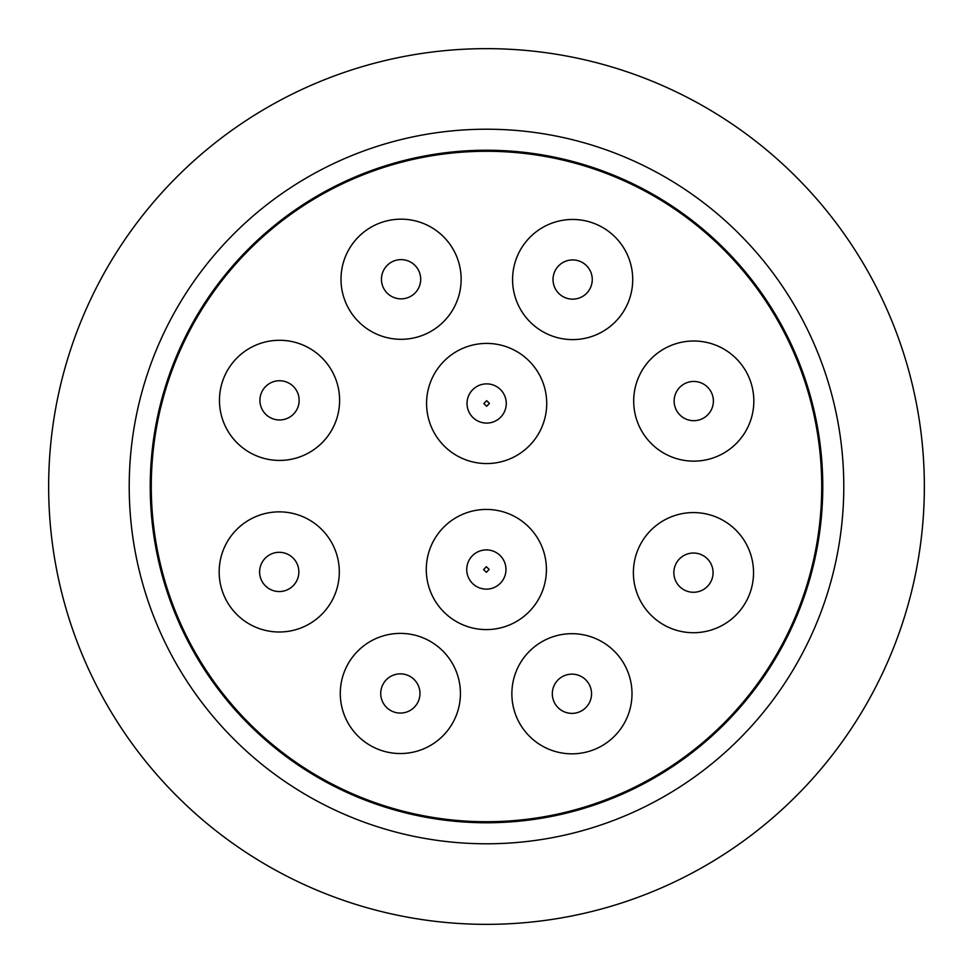 <?xml version="1.0" encoding="UTF-8"?>
<svg xmlns="http://www.w3.org/2000/svg" width="973" height="973" viewBox="0 0 973 973"><rect width="100%" height="100%" fill="white"/><g stroke="black" fill="none" stroke-linecap="round" stroke-linejoin="round"><path stroke-width="1.46" d="M48.65 486.5A437.85 437.85 0 0 0 486.5 924.35A437.85 437.85 0 0 0 924.35 486.5A437.85 437.85 0 0 0 486.5 48.65A437.85 437.85 0 0 0 48.65 486.5M843.786 486.5A357.286 357.286 0 0 1 486.5 843.786A357.286 357.286 0 0 1 129.214 486.5A357.286 357.286 0 0 1 486.5 129.214A357.286 357.286 0 0 1 843.786 486.5M150.231 486.5A336.269 336.269 0 0 1 486.5 150.231A336.269 336.269 0 0 1 822.769 486.5A336.269 336.269 0 0 1 486.5 822.769A336.269 336.269 0 0 1 150.231 486.5M821.723 486.5A335.223 335.223 0 0 1 486.5 821.723A335.223 335.223 0 0 1 151.277 486.5A335.223 335.223 0 0 1 486.5 151.277A335.223 335.223 0 0 1 821.723 486.5M460.424 693.469A60.071 60.071 0 0 1 400.353 753.54A60.071 60.071 0 0 1 340.282 693.469A60.071 60.071 0 0 1 400.353 633.387A60.071 60.071 0 0 1 460.424 693.469M693.469 512.576A60.071 60.071 0 0 1 753.54 572.647A60.071 60.071 0 0 1 693.469 632.718A60.071 60.071 0 0 1 633.387 572.647A60.071 60.071 0 0 1 693.469 512.576M572.647 219.46A60.071 60.071 0 0 1 632.718 279.531A60.071 60.071 0 0 1 572.647 339.613A60.071 60.071 0 0 1 512.576 279.531A60.071 60.071 0 0 1 572.647 219.46M339.613 400.353A60.071 60.071 0 0 1 279.531 460.424A60.071 60.071 0 0 1 219.46 400.353A60.071 60.071 0 0 1 279.531 340.282A60.071 60.071 0 0 1 339.613 400.353M486.354 509.438A60.071 60.071 0 0 1 546.425 569.521A60.071 60.071 0 0 1 486.354 629.592A60.071 60.071 0 0 1 426.283 569.521A60.071 60.071 0 0 1 486.354 509.438M486.646 343.408A60.071 60.071 0 0 1 546.717 403.479A60.071 60.071 0 0 1 486.646 463.562A60.071 60.071 0 0 1 426.575 403.479A60.071 60.071 0 0 1 486.646 343.408M401.071 219.168A60.071 60.071 0 0 1 461.141 279.239A60.071 60.071 0 0 1 401.071 339.309A60.071 60.071 0 0 1 341 279.239A60.071 60.071 0 0 1 401.071 219.168M753.832 401.071A60.071 60.071 0 0 1 693.761 461.141A60.071 60.071 0 0 1 633.691 401.071A60.071 60.071 0 0 1 693.761 341A60.071 60.071 0 0 1 753.832 401.071M571.929 633.691A60.071 60.071 0 0 1 632 693.761A60.071 60.071 0 0 1 571.929 753.832A60.071 60.071 0 0 1 511.859 693.761A60.071 60.071 0 0 1 571.929 633.691M339.309 571.929A60.071 60.071 0 0 1 279.239 632A60.071 60.071 0 0 1 219.168 571.929A60.071 60.071 0 0 1 279.239 511.859A60.071 60.071 0 0 1 339.309 571.929M400.353 713.075A19.618 19.618 0 0 1 380.735 693.469A19.618 19.618 0 0 1 400.353 673.851A19.618 19.618 0 0 1 419.971 693.469A19.618 19.618 0 0 1 400.353 713.075A19.618 19.618 0 0 0 419.971 693.469A19.618 19.618 0 0 0 400.353 673.851M713.075 572.647A19.618 19.618 0 0 1 693.469 592.265A19.618 19.618 0 0 1 673.851 572.647A19.618 19.618 0 0 1 693.469 553.029A19.618 19.618 0 0 1 713.075 572.647A19.618 19.618 0 0 1 693.469 592.265A19.618 19.618 0 0 1 673.851 572.647M572.647 259.925A19.618 19.618 0 0 1 592.265 279.531A19.618 19.618 0 0 1 572.647 299.149A19.618 19.618 0 0 1 553.029 279.531A19.618 19.618 0 0 1 572.647 259.925A19.618 19.618 0 0 1 592.265 279.531A19.618 19.618 0 0 1 572.647 299.149M299.149 400.353A19.618 19.618 0 0 1 279.531 419.971A19.618 19.618 0 0 1 259.925 400.353A19.618 19.618 0 0 1 279.531 380.735A19.618 19.618 0 0 1 299.149 400.353A19.618 19.618 0 0 1 279.531 419.971A19.618 19.618 0 0 1 259.925 400.353M489.151 569.436L486.354 572.319L483.557 569.606L486.354 566.712L489.151 569.436M505.972 569.521A19.618 19.618 0 0 1 486.354 589.127A19.618 19.618 0 0 1 466.736 569.521A19.618 19.618 0 0 1 486.354 549.903A19.618 19.618 0 0 1 505.972 569.521A19.618 19.618 0 0 1 486.354 589.127A19.618 19.618 0 0 1 466.736 569.521M489.443 403.394L486.646 406.288L483.849 403.564L486.646 400.681L489.443 403.394M506.264 403.479A19.618 19.618 0 0 1 486.646 423.097A19.618 19.618 0 0 1 467.028 403.479A19.618 19.618 0 0 1 486.646 383.873A19.618 19.618 0 0 1 506.264 403.479A19.618 19.618 0 0 1 486.646 423.097A19.618 19.618 0 0 1 467.028 403.479M401.071 298.857A19.618 19.618 0 0 1 381.452 279.239A19.618 19.618 0 0 1 401.071 259.621A19.618 19.618 0 0 1 420.689 279.239A19.618 19.618 0 0 1 401.071 298.857A19.618 19.618 0 0 0 420.689 279.239A19.618 19.618 0 0 0 401.071 259.621M713.379 401.071A19.618 19.618 0 0 1 693.761 420.689A19.618 19.618 0 0 1 674.143 401.071A19.618 19.618 0 0 1 693.761 381.452A19.618 19.618 0 0 1 713.379 401.071A19.618 19.618 0 0 1 693.761 420.689A19.618 19.618 0 0 1 674.143 401.071M571.929 674.143A19.618 19.618 0 0 1 591.548 693.761A19.618 19.618 0 0 1 571.929 713.379A19.618 19.618 0 0 1 552.311 693.761A19.618 19.618 0 0 1 571.929 674.143A19.618 19.618 0 0 1 591.548 693.761A19.618 19.618 0 0 1 571.929 713.379M298.857 571.929A19.618 19.618 0 0 1 279.239 591.548A19.618 19.618 0 0 1 259.621 571.929A19.618 19.618 0 0 1 279.239 552.311A19.618 19.618 0 0 1 298.857 571.929A19.618 19.618 0 0 1 279.239 591.548A19.618 19.618 0 0 1 259.621 571.929"/></g></svg>
